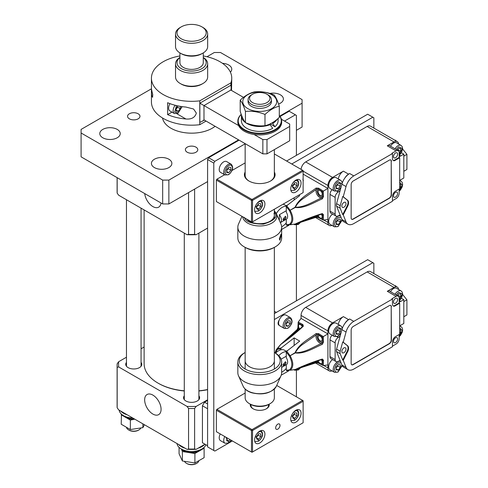 <?xml version="1.0" encoding="UTF-8"?>
<svg xmlns="http://www.w3.org/2000/svg" width="488" height="488" viewBox="0 0 488 488"><rect width="100%" height="100%" fill="white"/><g stroke="black" fill="none" stroke-linecap="round" stroke-linejoin="round"><path stroke-width="0.73" d="M138.928 429.916L138.409 430.215A6.57 3.794 180 0 1 138.409 430.215A6.57 3.794 180 0 1 138.403 430.215A6.57 3.794 180 0 1 129.113 430.215L128.6 429.916A7.302 4.215 -0 0 0 138.915 429.916A7.302 4.215 -0 0 0 138.928 429.916A7.302 4.215 -0 0 0 140.739 428.177M126.557 427.622A7.302 4.215 -0 0 0 128.6 429.916M202.435 405.766L207.595 408.749L207.595 445.715L202.435 442.732L202.435 405.766L204.502 402.191L207.595 403.979M207.595 400.398L204.502 402.191M322.342 213.573L323.507 214.805A0.732 0.433 -178.4 0 1 322.58 214.732L322.422 219.49L316.627 216.434L295.258 223.992C304.585 219.679 313.613 216.208 322.342 213.573A0.732 0.39 73.7 0 1 322.129 213.909L322.58 214.732L322.11 213.915M316.627 189.173L318.225 189.008L322.422 191.613L322.58 196.548L321.641 197.847C313.089 201.66 304.634 207.418 295.368 207.229C297.284 203.588 300.041 200.605 303.64 198.28L316.627 189.173L316.126 188.069L318.658 188.185A0.732 0.409 121.5 0 0 318.225 189.008L317.06 191.125C318.005 195.371 319.841 197.176 322.58 196.548A0.732 0.409 178.5 0 0 323.507 196.579L322.342 198.836L321.641 197.847A5.112 2.952 -120 0 1 317.932 195.901A5.112 2.952 -120 0 1 316.029 191.125A5.112 2.952 -120 0 1 316.627 189.173M397.61 193.51A2.922 1.684 120 0 0 397.006 192.174A2.922 1.684 120 0 0 394.755 192.961A2.922 1.684 120 0 0 393.48 195.895A2.922 1.684 120 0 0 394.084 197.237A2.922 1.684 120 0 0 396.335 196.451A2.922 1.684 120 0 0 397.61 193.51M342.722 214.586L347.078 206.082A5.844 3.373 120 0 0 347.078 199.946L342.722 196.469L340.191 205.735A4.38 2.532 120 0 0 340.191 208.248L342.722 214.586L343.241 214.885L347.59 206.375A5.844 3.373 120 0 0 347.59 200.245L343.241 196.768L346.035 186.556A11.681 6.747 -60 0 1 353.769 175.9L392.45 153.567L392.45 158.338A4.38 2.532 120 0 0 392.444 158.539A4.38 2.532 120 0 0 393.352 160.546A4.38 2.532 120 0 0 394.511 160.723L393.999 160.424L399.16 157.441L399.16 152.671A4.38 2.532 -60 0 0 398.251 150.664A4.38 2.532 -60 0 0 396.061 150.883L387.283 145.814A4.38 2.532 -60 0 1 389.473 145.601L398.251 150.664M393.108 160.369A4.38 2.532 120 0 0 393.999 160.424M393.48 156.55A2.922 1.684 -60 0 1 394.755 153.61A2.922 1.684 -60 0 1 397.006 152.823A2.922 1.684 -60 0 1 397.61 154.165A2.922 1.684 -60 0 1 396.335 157.099A2.922 1.684 -60 0 1 394.084 157.886A2.922 1.684 -60 0 1 393.48 156.55M286.285 224.779L286.285 219.216A5.844 3.373 -120 0 0 286.419 219.142A5.844 3.373 -120 0 0 287.633 216.465A5.844 3.373 -120 0 0 286.285 212.17L286.285 206.607L289.445 210.651L290.147 210.249C293.678 216.989 293.678 221.833 290.147 224.773L289.445 224.376L286.285 224.779L286.712 225.151M286.084 217.361L283.29 220.07L282.985 219.149L285.48 216.275L286.084 217.361M286.285 210.724L279.368 214.72A5.844 3.373 60 0 1 281.436 220.045A5.844 3.373 60 0 1 280.344 222.644L286.419 219.142M341.844 206.034A2.922 1.684 -60 0 1 343.119 203.093A2.922 1.684 -60 0 1 345.37 202.313A2.922 1.684 -60 0 1 345.98 203.649A2.922 1.684 -60 0 1 344.705 206.589A2.922 1.684 -60 0 1 342.454 207.369A2.922 1.684 -60 0 1 341.844 206.034M321.244 214.171A2.922 1.684 60 0 1 322.226 216.764A2.922 1.684 60 0 1 321.623 218.099A2.922 1.684 60 0 1 318.188 215.135M283.223 220.021A2.19 1.263 120 0 0 284.876 219.319A2.19 1.263 120 0 0 285.773 217.184A2.19 1.263 120 0 0 285.389 216.227M318.097 191.723A2.922 1.684 60 0 1 318.701 190.387A2.922 1.684 60 0 1 320.951 191.168A2.922 1.684 60 0 1 322.226 194.108A2.922 1.684 60 0 1 321.623 195.444A2.922 1.684 60 0 1 319.372 194.663A2.922 1.684 60 0 1 318.097 191.723M286.285 222.857A11.681 6.747 -60 0 1 281.643 226.761M276.336 213.591A11.681 6.747 -60 0 1 286.352 206.271M283.028 204.216A11.681 6.747 -60 0 1 284.437 204.71L286.541 205.924M279.368 214.72L279.368 220.442M286.444 205.869L286.853 205.631M298.876 195.072L299.711 195.633L286.712 205.741L290.147 210.249L295.112 207.211C298.808 198.506 308.477 193.797 316.126 188.069M287.883 204.814L286.249 205.753M295.136 224.071L290.147 224.773L295.368 223.986L305.769 219.606L322.129 213.909M351.647 219.228A2.922 1.684 120 0 0 353.001 219.033L389.143 198.165A2.922 1.684 120 0 0 391.211 194.584L391.211 161.199A2.922 1.684 120 0 0 390.705 159.93M340.191 205.735L336.574 203.649A4.38 2.532 120 0 0 336.574 206.162L340.191 208.248M336.574 203.649L340.185 190.454A7.302 4.215 -60 0 1 338.233 192.022L336.946 191.278M394.511 160.723L399.678 157.74L399.678 188.746L395.548 191.131A4.38 2.532 120 0 0 392.45 196.493L392.45 201.263L353.769 223.596A11.681 6.747 -60 0 1 347.926 224.175A11.681 6.747 -60 0 1 346.035 221.869L341.899 219.484L340.185 215.184A7.302 4.215 -60 0 0 338.233 215.873A4.38 2.532 -60 0 1 336.043 216.086L330.876 213.11A4.38 2.532 -60 0 1 329.973 211.103L329.973 194.407L335.134 197.39A4.38 2.532 -60 0 1 338.233 192.022M335.134 197.39L335.134 214.079L329.973 211.103M336.043 216.086A4.38 2.532 -60 0 1 335.134 214.079M340.185 215.184L336.574 206.162M322.422 191.613L323.3 191.107L323.507 196.579M322.342 198.836C313.631 202.599 304.5 208.62 295.258 207.461L290.147 210.249M323.507 214.805L323.3 220.1L318.396 217.593A0.732 0.433 -61.6 0 1 318.225 217.245L317.334 215.415M318.658 188.185L323.3 191.107L327.905 188.447L327.905 219.447L323.3 220.1L322.422 219.49M348.56 174.137L349.64 173.514A11.681 6.747 120 0 0 344.992 177.846A7.302 4.215 -60 0 1 348.56 174.137L343.393 171.154A7.302 4.215 -60 0 0 338.318 178.944M340.185 190.454L341.899 184.171L346.035 186.556M344.992 177.846A11.681 6.747 120 0 0 341.899 184.171M302.877 179.078L303.359 180.7A0.732 0.39 -133.7 0 0 303.121 180.651M294.136 199.928L294.136 197.805M286.712 205.741L286.285 206.607M290.147 224.773L295.112 224.077L316.395 217.221A0.732 0.439 -105.5 0 0 316.627 216.434A5.112 2.952 -120 0 1 316.364 215.739M318.658 217.599A0.732 0.433 -61.6 0 1 318.396 217.593L316.395 217.221A0.732 0.439 -105.5 0 1 316.126 217.166M391.413 161.314A2.922 1.684 120 0 0 390.809 159.979A2.922 1.684 120 0 0 389.351 160.125L353.208 180.993A2.922 1.684 120 0 0 351.14 184.568L351.14 217.959A2.922 1.684 120 0 0 351.744 219.295A2.922 1.684 120 0 0 353.208 219.149L389.351 198.28A2.922 1.684 120 0 0 391.413 194.706L391.211 161.199M343.241 196.768L342.722 196.469M392.45 153.567L391.931 153.269L396.061 150.883M399.678 157.74L399.16 157.441M346.035 221.869L343.241 214.885M341.899 219.484A11.681 6.747 120 0 0 343.796 221.79L347.926 224.175M394.945 140.263L395.548 140.208L396.152 140.959M402.643 149.035L406.907 154.342L406.907 169.489L403.808 171.276M399.16 156.569A7.302 4.215 120 0 0 400.709 155.953L403.808 154.165L403.808 178.01L400.709 179.797A7.302 4.215 120 0 0 399.678 180.517M329.973 194.407A4.38 2.532 -60 0 1 332.163 189.722M399.16 189.039L399.16 193.218A4.38 2.532 -60 0 1 396.061 198.579L392.45 200.666M303.121 174.137L327.905 188.447L327.905 185.464A6.57 3.794 -60 0 1 332.554 177.412L343.393 171.154M401.435 152.793L403.808 154.165M395.195 140.41L395.548 140.208M406.907 154.342L403.808 156.129M387.283 145.814L393.999 141.941A6.57 3.794 -60 0 1 397.281 141.618A6.57 3.794 -60 0 1 398.611 143.997M331.993 225.395A6.57 3.794 -60 0 1 329.266 225.438A6.57 3.794 -60 0 1 327.905 222.43L327.905 219.447M397.281 141.618L370.435 126.111A6.57 3.794 120 0 0 367.147 126.441L305.701 161.912A6.57 3.794 120 0 0 301.084 169.379M270.309 123.806L274.921 126.77A18.331 10.584 0 0 0 278.075 120.835L278.075 118.517M277.117 119.328A18.331 10.584 180 0 1 272.707 123.427L271.914 122.97M274.921 126.77L272.707 123.427M245.232 122.403A18.331 10.584 180 0 1 241.42 115.943L241.42 120.835A18.331 10.584 0 0 0 246.788 128.314A18.331 10.584 0 0 0 272.707 128.314L270.029 124.702A18.331 10.584 180 0 1 246.788 123.427A18.331 10.584 180 0 1 245.812 122.817M241.42 115.943A18.331 10.584 180 0 1 241.481 115.07M269.284 124.275L270.029 124.702M258.128 204.307A2.922 1.684 -60 0 1 257.164 206.308A2.922 1.684 -60 0 1 256.651 206.851M258.201 204.222L258.201 205.027L256.651 206.955M260.781 206.516L260.781 203.764L258.713 203.575L256.651 206.143L256.651 208.901L258.713 209.084L260.781 206.516L258.201 205.027M256.651 207.894L258.713 209.084M225.017 174.966L220.503 172.356A6.21 3.581 -60 0 1 219.551 167.384A6.21 3.581 -60 0 1 223.602 161.912A6.21 3.581 -60 0 1 226.706 161.607L231.227 164.212C233.782 167.396 232.898 170.891 228.579 174.704L225.017 174.966A6.21 3.581 -60 0 1 224.065 169.989A6.21 3.581 -60 0 1 228.122 164.523A6.21 3.581 -60 0 1 231.227 164.212M228.183 167.939A2.922 1.684 -60 0 1 227.219 169.94A2.922 1.684 -60 0 1 226.7 170.483M228.25 167.848L228.25 168.653L226.7 170.58M230.836 170.147L230.836 167.39L228.768 167.207L226.7 169.775L226.7 172.532L228.768 172.715L230.836 170.147L228.25 168.653M226.7 171.526L228.768 172.715M119.188 410.17A14.603 8.43 0 0 0 132.846 418.057M120.725 411.061A14.603 8.43 0 0 0 127.173 414.782M286.596 161.022L367.665 114.216L372.826 117.199L291.763 163.999M373.857 128.094L373.857 117.791L372.826 117.199M281.655 229.458L289.067 225.181M279.295 106.195L279.295 117.431C274.512 121.872 269.742 124.629 264.984 125.691C258.488 126.368 251.973 125.361 245.44 122.671C243.695 120.597 241.95 116.833 240.2 111.386L240.2 100.15C241.944 102.218 243.689 105.981 245.44 111.435C251.936 110.758 258.457 111.764 264.984 114.454C269.742 110.032 274.512 107.275 279.295 106.195C277.556 100.766 275.805 97.002 274.055 94.91C267.558 92.226 261.043 91.219 254.51 91.884C249.752 92.952 244.982 95.709 240.2 100.15M271.401 101.156A11.681 6.747 180 0 1 264.6 107.769A11.681 6.747 180 0 1 251.485 106.402A11.681 6.747 180 0 1 248.093 101.156M271.755 94.703A16.976 9.803 180 0 1 271.755 108.568A16.976 9.803 180 0 1 247.745 108.568A16.976 9.803 180 0 1 247.745 94.703A16.976 9.803 180 0 1 271.755 94.703M245.44 111.435L245.44 122.671M264.984 125.691L264.984 114.454M399.678 333.902L400.709 332.615L399.678 332.023M400.709 332.615L400.709 329.864L399.678 329.772M339.41 360.827L340.496 361.449A6.21 3.581 -60 0 0 337.586 361.87A6.21 3.581 -60 0 0 333.53 367.342A6.21 3.581 -60 0 0 334.481 372.314L329.967 369.703A6.21 3.581 -60 0 1 328.93 365.042A6.21 3.581 -60 0 1 332.584 359.571M337.647 365.286A2.922 1.684 -60 0 1 336.683 367.287A2.922 1.684 -60 0 1 336.165 367.83M337.714 365.201L337.714 366.006L336.165 367.934M340.295 367.495L340.295 364.743L338.233 364.554L336.165 367.129L336.165 369.88L338.233 370.063L340.295 367.495L337.714 366.006M336.165 368.873L338.233 370.063M390.504 291.671A6.21 3.581 -60 0 1 393.48 288.609A6.21 3.581 -60 0 1 396.585 288.304L401.099 290.909L402.21 292.099L402.655 294.203L401.478 298.199L399.16 300.925M398.055 294.636A2.922 1.684 -60 0 1 397.641 295.789M398.129 294.551L397.732 295.844M399.16 298.772L400.709 296.844L398.129 295.356M400.709 296.844L400.709 294.087L398.641 293.904L397.293 295.588M274.354 313.564L367.665 259.695L372.826 262.672L274.354 319.53M373.857 273.567L373.857 263.27L372.826 262.672M281.216 375.187L289.067 370.654M279.24 325.313A4.014 2.318 -60 0 1 278.91 325.179A4.014 2.318 -60 0 1 279.24 320.03M151.835 95.849C151.292 93.342 151.292 86.705 151.835 90.841L152.756 94.617L152.561 97.313L151.835 95.849M151.493 89.609L151.835 90.841M185.91 107.061L193.571 109.013L196.359 113.094C195.035 117.504 191.552 119.468 185.91 118.987A40.162 23.186 180 0 1 167.628 114.637L167.628 102.712A40.162 23.186 0 0 0 185.91 107.061M179.907 55.961A40.162 23.186 0 0 0 151.433 78.147A40.162 23.186 0 0 0 163.193 94.538A40.162 23.186 0 0 0 199.775 100.845L199.775 124.696L206.052 121.073M151.433 78.147L151.433 101.992A40.162 23.186 0 0 0 163.193 118.389A40.162 23.186 0 0 0 199.775 124.696M199.775 100.845L230.909 82.868A40.162 23.186 0 0 0 231.751 78.147A40.162 23.186 0 0 0 219.99 61.75A40.162 23.186 0 0 0 203.276 55.961M230.909 82.868L230.909 85.589M231.751 78.147L231.532 90.469M171.959 112.136L167.628 114.637M144.125 209.931L144.125 363.731A47.464 27.401 0 0 0 158.027 383.11L158.027 383.11A47.464 27.401 0 0 0 184.287 390.809M158.545 383.409L158.027 383.11L158.545 383.409A46.732 26.98 0 0 0 184.287 390.98M198.897 390.98A46.732 26.98 0 0 0 207.595 389.68M198.897 390.809A47.464 27.401 0 0 0 207.595 389.534M340.502 215.989A6.21 3.581 -60 0 0 337.586 216.391A6.21 3.581 -60 0 0 333.53 221.863A6.21 3.581 -60 0 0 334.481 226.835L329.967 224.23A6.21 3.581 -60 0 1 328.93 219.563A6.21 3.581 -60 0 1 332.584 214.092M337.647 219.807A2.922 1.684 -60 0 1 336.683 221.814A2.922 1.684 -60 0 1 336.165 222.351M337.714 219.722L337.714 220.527L336.165 222.455M340.295 222.016L340.295 219.264L338.233 219.081L336.165 221.65L336.165 224.401L338.233 224.59L340.295 222.016L337.714 220.527M336.165 223.394L338.233 224.59M224.773 436.546A6.21 3.581 -60 0 0 225.017 443.263L220.503 440.652A6.21 3.581 -60 0 1 220.253 433.942M226.7 438.883L227.371 438.047A2.922 1.684 -60 0 1 227.219 438.236A2.922 1.684 -60 0 1 226.7 438.779M226.926 437.797L226.7 440.829L228.768 441.012L229.952 439.542M226.7 439.822L228.768 441.012M254.053 134.474L262.849 139.556L266.979 139.556L289.695 126.435L289.695 124.056L281.417 119.273M243.481 97.368L230.836 90.067A8.943 7.302 -60 0 0 231.141 87.254A8.943 7.302 -60 0 0 230.836 85.296L199.854 103.188L199.854 122.262A8.943 7.302 120 0 0 201.837 121.481L204.338 120.085M262.849 139.556L262.849 153.866L203.984 119.877L203.984 105.573L238.595 125.55M262.849 153.866L266.979 153.866L289.695 140.745L289.695 126.435M266.979 139.556L266.979 153.866M294.27 183.439A2.922 1.684 -60 0 1 293.312 185.44A2.922 1.684 -60 0 1 292.794 185.983M294.343 183.354L294.343 184.159L292.794 186.087M296.924 185.647L296.924 182.896L294.862 182.707L292.794 185.281L292.794 188.032L294.862 188.215L296.924 185.647L294.343 184.159M292.794 187.026L294.862 188.215M175.161 105.268A6.21 3.581 -60 0 0 174.417 113.552L169.897 110.947A6.21 3.581 -60 0 1 169.976 103.651M177.577 106.53A2.922 1.684 -60 0 1 176.619 108.531A2.922 1.684 -60 0 1 176.101 109.074M177.65 106.439L177.65 107.244L176.101 109.172M178.053 105.939L176.101 108.367L176.101 111.124L178.169 111.307L180.231 108.739L177.65 107.244M180.231 108.739L180.231 106.347M176.101 110.111L178.169 111.307M279.295 115.424A21.905 12.645 180 0 1 281.655 121.134A21.905 12.645 180 0 1 275.238 130.076A21.905 12.645 180 0 1 251.363 132.815A21.905 12.645 180 0 1 237.839 121.134A21.905 12.645 180 0 1 241.224 114.375M281.655 121.134L281.655 122.262A21.905 12.645 180 0 1 275.238 131.205A21.905 12.645 180 0 1 251.363 133.95A21.905 12.645 180 0 1 237.839 122.262L237.839 121.134M279.295 115.607A21.539 12.438 180 0 1 274.982 129.625A21.539 12.438 180 0 1 246.507 130.644A21.539 12.438 180 0 1 241.255 114.454M270.62 124.287A12.414 7.167 180 0 1 270.096 124.788M274.354 360.754A14.603 8.43 180 0 1 252.68 368.129A14.603 8.43 180 0 1 245.147 360.754M249.85 371.081A20.447 11.804 180 0 1 245.147 352.488L244.256 353.001A21.905 12.645 0 0 0 237.839 361.944A21.905 12.645 0 0 0 249.142 373.009A21.905 12.645 0 0 0 281.655 361.944A21.905 12.645 0 0 0 275.238 353.001L274.354 352.488A20.447 11.804 180 0 1 276.019 367.903A20.447 11.804 180 0 1 249.85 371.081M281.655 361.944L281.655 372.68A21.905 12.645 180 0 1 280.972 375.809A21.905 12.645 180 0 1 249.142 383.745A21.905 12.645 180 0 1 238.522 375.809A21.905 12.645 180 0 1 237.839 372.68L237.839 361.944M340.691 180.31A6.21 3.581 -60 0 0 337.586 180.621A6.21 3.581 -60 0 0 333.53 186.087A6.21 3.581 -60 0 0 334.481 191.064L329.967 188.453A6.21 3.581 -60 0 1 329.016 183.482A6.21 3.581 -60 0 1 333.066 178.01A6.21 3.581 -60 0 1 336.171 177.705L340.691 180.31L341.801 181.499L342.228 183.11M337.647 184.037A2.922 1.684 -60 0 1 336.683 186.038A2.922 1.684 -60 0 1 336.165 186.581M337.714 183.946L337.714 184.757L336.165 186.678M340.295 186.245L340.295 183.488L338.233 183.305L336.165 185.873L336.165 188.63L338.233 188.813L340.295 186.245L337.714 184.757M336.165 187.624L338.233 188.813M281.277 235.509L279.831 240.218L279.307 238.858L281.009 234.197L281.277 235.509M244.256 246.873L245.293 247.471A20.447 11.804 0 0 0 274.207 247.471L275.238 246.873A21.905 12.645 180 0 1 244.256 246.873A21.905 12.645 180 0 1 238.425 240.834A21.905 12.645 180 0 1 237.839 237.93L237.839 227.201A21.905 12.645 0 0 0 238.425 230.098A21.905 12.645 0 0 0 262.276 239.761A21.905 12.645 0 0 0 281.655 227.201A21.905 12.645 0 0 0 281.07 224.297A21.905 12.645 0 0 0 280.972 224.071L276.354 213.622L274.354 210.81M281.655 227.201L281.655 237.93A21.905 12.645 180 0 1 275.238 246.873M241.95 216.324L238.522 224.071A21.905 12.645 0 0 0 237.839 227.201M273.963 213.341A14.603 8.43 180 0 1 274.354 215.275A14.603 8.43 180 0 1 263.136 223.48A14.603 8.43 180 0 1 246.714 219.075M199.854 103.188L203.984 105.573L230.836 90.067M203.984 119.877A8.943 7.302 120 0 1 201.837 121.481M390.504 146.193A6.21 3.581 -60 0 1 393.48 143.13A6.21 3.581 -60 0 1 396.585 142.825L401.099 145.436L402.21 146.626L402.655 148.724L401.478 152.72L399.16 155.446M398.055 149.157A2.922 1.684 -60 0 1 397.641 150.316M398.129 149.072L397.732 150.365M399.16 153.293L400.709 151.365L398.129 149.877M400.709 151.365L400.709 148.614L398.641 148.425L397.293 150.109M245.147 143.814L214.83 161.314L213.793 163.108L213.793 450.485L214.83 451.077L232.386 440.945M296.411 396.823L296.411 370.587M296.411 300.834L296.411 225.108M296.411 155.355L296.411 115.406L295.374 114.814L284.534 121.073M239.096 140.154L208.632 157.74L207.595 159.527L207.595 446.904L213.793 450.485M295.374 114.814L289.183 111.233L280.112 116.467M214.83 161.314L208.632 157.74M213.793 163.108L207.595 159.527M180.231 27.468L181.268 26.87A14.603 8.43 180 0 1 201.916 26.87A14.603 8.43 180 0 1 201.916 38.796A14.603 8.43 180 0 1 181.268 38.796A14.603 8.43 180 0 1 181.268 26.87L180.231 27.468A16.067 9.272 180 0 0 175.528 34.026L175.528 46.543A16.067 9.272 180 0 0 180.231 53.1A16.067 9.272 180 0 0 202.953 53.1L202.953 53.1A16.067 9.272 180 0 0 207.656 46.543L207.656 34.026A16.067 9.272 180 0 1 202.953 40.583A16.067 9.272 180 0 1 185.446 42.59A16.067 9.272 180 0 1 175.528 34.026M201.916 26.87L202.953 27.468A16.067 9.272 180 0 1 207.656 34.026M201.916 53.698L202.953 53.1L201.916 53.698A14.603 8.43 180 0 1 181.268 53.698L180.231 53.1M203.276 52.911L203.276 62.641A11.681 6.747 180 0 1 199.854 67.411A11.681 6.747 180 0 1 187.118 68.875A11.681 6.747 180 0 1 179.907 62.641L179.907 52.911M203.276 57.584A14.603 8.43 180 0 1 201.916 68.607A14.603 8.43 180 0 1 182.024 69.015A14.603 8.43 180 0 1 179.907 57.584M203.276 57.468A16.067 9.272 180 0 1 207.656 63.837A16.067 9.272 180 0 1 202.953 70.394A16.067 9.272 180 0 1 185.446 72.407A16.067 9.272 180 0 1 175.528 63.837A16.067 9.272 180 0 1 179.907 57.468M207.656 63.837L207.656 76.951A16.067 9.272 180 0 1 202.953 83.509L202.953 83.509A16.067 9.272 180 0 1 180.231 83.509A16.067 9.272 180 0 1 175.528 76.951L175.528 63.837M201.916 84.107L202.953 83.509L201.916 84.107A14.603 8.43 180 0 1 181.268 84.107L180.231 83.509M144.716 193.577A11.614 6.704 -120 0 0 152.866 206.57A11.614 6.704 -120 0 0 158.801 207.071A11.614 6.704 -120 0 0 161.016 202.984M207.595 228.091L196.164 234.691A73.023 42.157 180 0 1 187.02 234.691L118.712 195.261L117.169 193.175A74.481 42.999 180 0 1 117.108 191.424L117.108 177.638M196.164 234.691L194.62 234.392A74.481 42.999 180 0 1 188.563 234.392L187.02 234.691M117.169 193.175L117.169 177.675M188.563 192.577L188.563 234.392M194.62 234.392L194.62 189.082M274.354 172.032A15.335 8.851 180 0 1 270.59 180.993L270.59 180.993A15.335 8.851 180 0 1 248.904 180.993A15.335 8.851 180 0 1 245.147 172.032M270.328 181.139A14.603 8.43 0 0 0 274.354 175.326M254.584 209.907A7.302 4.215 120 0 0 256.096 213.25A7.302 4.215 120 0 0 261.727 211.292A7.302 4.215 120 0 0 264.911 203.947A7.302 4.215 120 0 0 263.398 200.605A7.302 4.215 120 0 0 257.774 202.557A7.302 4.215 120 0 0 254.584 209.907M290.726 189.039A7.302 4.215 120 0 0 292.239 192.382A7.302 4.215 120 0 0 297.869 190.43A7.302 4.215 120 0 0 301.053 183.079A7.302 4.215 120 0 0 299.541 179.736A7.302 4.215 120 0 0 293.916 181.695A7.302 4.215 120 0 0 290.726 189.039M252.003 222.131L252.522 221.833L251.485 221.833L252.003 222.131M224.626 174.741L216.892 179.206L216.373 180.096L216.892 179.206L252.003 199.476L251.485 200.367L251.485 221.833L216.373 201.562L216.373 180.096L251.485 200.367L252.522 200.367L303.121 171.154L303.121 170.556L274.354 153.952M303.121 192.62L252.522 221.833L252.522 200.367L252.003 199.476L302.603 170.257L303.121 171.154L303.121 192.62M245.147 175.326A14.603 8.43 0 0 0 249.167 181.139M245.147 162.894L232.142 170.404M294.27 413.58A2.922 1.684 -60 0 1 293.312 415.581A2.922 1.684 -60 0 1 292.794 416.124M294.343 413.495L294.343 414.3L292.794 416.227M296.924 415.788L296.924 413.037L294.862 412.848L292.794 415.422L292.794 418.173L294.862 418.356L296.924 415.788L294.343 414.3M292.794 417.167L294.862 418.356M340.691 325.789A6.21 3.581 -60 0 0 337.586 326.1A6.21 3.581 -60 0 0 333.53 331.565A6.21 3.581 -60 0 0 334.481 336.543L329.967 333.932A6.21 3.581 -60 0 1 329.016 328.961A6.21 3.581 -60 0 1 333.066 323.489A6.21 3.581 -60 0 1 336.171 323.184L340.691 325.789L341.801 326.978L342.228 328.589M337.647 329.516A2.922 1.684 -60 0 1 336.683 331.517A2.922 1.684 -60 0 1 336.165 332.06M337.714 329.424L337.714 330.23L336.165 332.157M340.295 331.724L340.295 328.967L338.233 328.784L336.165 331.352L336.165 334.109L338.233 334.292L340.295 331.724L337.714 330.23M336.165 333.097L338.233 334.292M269.169 404.204A9.492 5.478 180 0 1 266.46 408.749L266.46 408.749A9.492 5.478 180 0 1 253.034 408.749A9.492 5.478 180 0 1 250.326 404.204M266.192 408.895A8.76 5.057 -0 0 0 268.51 405.467L268.51 404.564M275.653 427.885A3.068 1.769 120 0 0 276.287 429.287A3.068 1.769 120 0 0 278.648 428.47A3.068 1.769 120 0 0 279.99 425.384A3.068 1.769 120 0 0 279.356 423.98A3.068 1.769 120 0 0 276.989 424.798A3.068 1.769 120 0 0 275.653 427.885M254.584 440.048A7.302 4.215 120 0 0 256.096 443.391A7.302 4.215 120 0 0 261.727 441.433A7.302 4.215 120 0 0 264.911 434.088A7.302 4.215 120 0 0 263.398 430.745A7.302 4.215 120 0 0 257.774 432.697A7.302 4.215 120 0 0 254.584 440.048M290.726 419.18A7.302 4.215 120 0 0 292.239 422.523A7.302 4.215 120 0 0 297.869 420.571A7.302 4.215 120 0 0 301.053 413.22A7.302 4.215 120 0 0 299.541 409.877A7.302 4.215 120 0 0 293.916 411.835A7.302 4.215 120 0 0 290.726 419.18M252.003 452.272L252.522 451.973L251.485 451.973L252.003 452.272M245.147 393.035L216.892 409.347L216.373 410.237L216.892 409.347L252.003 429.617L251.485 430.507L251.485 451.973L216.373 431.703L216.373 410.237L251.485 430.507L252.522 430.507L303.121 401.295L303.121 400.697L276.708 385.447M303.121 422.76L252.522 451.973L252.522 430.507L252.003 429.617L302.603 400.398L303.121 401.295L303.121 422.76M251.106 404.631A8.76 5.057 -0 0 0 250.984 405.467A8.76 5.057 -0 0 0 253.302 408.895M182.5 449.625A11.078 6.393 -0 0 0 183.116 450.095L183.317 449.979M184.458 450.387L184.458 450.869A11.078 6.393 -0 0 0 199.427 450.497A11.078 6.393 -0 0 0 200.684 449.625M179.072 447.374L179.072 453.742L182.378 460.983L182.378 451.534L194.901 453.505L194.901 462.953L182.378 460.983M181.377 449.058L182.378 451.534M194.901 453.505L204.112 448.228L204.112 457.677L194.901 462.953M204.112 448.228L203.868 447.594M197.237 451.882A11.681 6.747 180 0 1 191.723 452.724M202.16 448.85A11.681 6.747 180 0 1 201.776 449.283M185.556 451.754A11.681 6.747 180 0 1 181.542 449.418M152.866 395.091A11.614 6.704 -120 0 0 147.187 394.444A11.614 6.704 -120 0 0 145.247 403.704A11.614 6.704 -120 0 0 152.866 414.056A11.614 6.704 -120 0 0 158.801 414.556A11.614 6.704 -120 0 0 160.418 405.211A11.614 6.704 -120 0 0 152.866 395.091M126.459 362.401A8.034 4.636 0 0 0 125.727 364.329A8.034 4.636 0 0 0 128.082 367.61A8.034 4.636 0 0 0 136.835 368.617A8.034 4.636 0 0 0 141.794 364.329A8.034 4.636 0 0 0 141.062 362.401M184.287 395.786A8.034 4.636 0 0 0 183.561 397.72A8.034 4.636 0 0 0 185.91 400.996A8.034 4.636 0 0 0 194.663 402.002A8.034 4.636 0 0 0 199.623 397.72A8.034 4.636 0 0 0 198.897 395.786M126.459 357.216L118.712 361.687A73.023 42.157 180 0 0 118.712 366.97L187.02 406.406A73.023 42.157 180 0 0 196.164 406.406L207.595 399.806M144.125 347.017L141.062 348.786M196.164 406.406L194.62 408.486A74.481 42.999 180 0 1 188.563 408.486L187.02 406.406M118.712 366.97L117.169 367.275A74.481 42.999 180 0 1 117.108 365.524A74.481 42.999 180 0 1 117.169 363.774L118.712 361.687M117.169 367.275L117.169 407.815A74.481 42.999 180 0 1 117.108 406.065L117.108 365.524M194.62 408.486L194.62 449.033A74.481 42.999 180 0 1 188.563 449.033L188.563 408.486M117.169 407.815L118.712 409.896L187.02 449.332L188.563 449.033M194.62 449.033L196.164 449.332A73.023 42.157 180 0 1 187.02 449.332M196.164 449.332L205.015 444.22M284.4 328.491L279.88 325.88A6.21 3.581 -60 0 1 278.929 320.909A6.21 3.581 -60 0 1 282.985 315.437A6.21 3.581 -60 0 1 286.09 315.132L290.604 317.743C293.16 320.921 292.281 324.416 287.957 328.229L284.4 328.491A6.21 3.581 -60 0 1 283.449 323.52A6.21 3.581 -60 0 1 287.499 318.048A6.21 3.581 -60 0 1 290.604 317.743M287.56 321.464A2.922 1.684 -60 0 1 286.596 323.465A2.922 1.684 -60 0 1 286.084 324.008M287.633 321.379L287.633 322.184L286.084 324.111M290.214 323.672L290.214 320.921L288.146 320.732L286.084 323.306L286.084 326.057L288.146 326.24L290.214 323.672L287.633 322.184M286.084 325.051L288.146 326.24M399.678 188.423L400.709 187.142L399.678 186.544M400.709 187.142L400.709 184.385L399.678 184.293M258.128 434.448A2.922 1.684 -60 0 1 257.164 436.449A2.922 1.684 -60 0 1 256.651 436.992M258.201 434.363L258.201 435.168L256.651 437.095M260.781 436.656L260.781 433.905L258.713 433.716L256.651 436.284L256.651 439.041L258.713 439.224L260.781 436.656L258.201 435.168M256.651 438.035L258.713 439.224M184.61 461.55A7.302 4.215 0 0 0 186.422 463.295A7.302 4.215 0 0 0 186.428 463.301A7.302 4.215 0 0 0 196.756 463.301A7.302 4.215 0 0 0 198.799 461.001M196.756 463.301L196.237 463.6A6.57 3.794 180 0 1 186.947 463.6A6.57 3.794 180 0 1 186.941 463.594L186.428 463.301M177.016 443.561A14.603 8.43 0 0 0 181.268 448.99A14.603 8.43 0 0 0 195.786 451.107A14.603 8.43 0 0 0 205.893 444.733M178.559 444.446A14.603 8.43 0 0 0 181.268 446.605A14.603 8.43 0 0 0 185.007 448.173M198.177 448.173A14.603 8.43 0 0 0 204.624 444.446M269.712 97.173A10.193 5.886 0 0 0 266.954 94.251A10.193 5.886 0 0 0 252.54 94.251A10.193 5.886 0 0 0 249.783 99.656A10.193 5.886 0 0 0 261.904 104.17A10.193 5.886 0 0 0 269.712 97.173M252.54 94.251L251.509 94.849A11.657 6.728 0 0 0 248.093 99.607A11.657 6.728 0 0 0 248.355 101.028A11.657 6.728 0 0 0 260.988 106.299A11.657 6.728 0 0 0 271.401 99.607A11.657 6.728 0 0 0 271.139 98.186A11.657 6.728 0 0 0 267.991 94.849L266.954 94.251M245.147 389.064L245.147 397.72A14.603 8.43 0 0 0 245.476 399.501A14.603 8.43 0 0 0 249.423 403.68A14.603 8.43 0 0 0 270.077 403.68A14.603 8.43 0 0 0 274.354 397.72L274.354 389.064M249.423 403.68L250.454 404.277A13.146 7.588 0 0 0 269.041 404.277L270.077 403.68M124.666 416.24A11.078 6.393 0 0 0 125.928 417.112A11.078 6.393 0 0 0 134.432 418.972M121.451 414.184L121.213 424.231L130.351 429.55L130.351 420.101L134.737 419.149M121.213 414.782L130.351 420.101M142.899 423.865L142.899 427.64L130.351 429.55M144.405 424.731L142.899 427.64M123.531 415.849A11.681 6.747 180 0 1 123.189 415.459M133.535 419.332A11.681 6.747 180 0 1 128.039 418.466M138.153 113.771A6.21 3.581 0 0 0 131.388 112.99A6.21 3.581 0 0 0 127.557 116.303A6.21 3.581 0 0 0 129.375 118.834A6.21 3.581 0 0 0 136.14 119.615A6.21 3.581 0 0 0 139.971 116.303A6.21 3.581 0 0 0 138.153 113.771M195.981 147.156A6.21 3.581 0 0 0 189.216 146.382A6.21 3.581 0 0 0 185.385 149.688A6.21 3.581 0 0 0 187.203 152.226A6.21 3.581 0 0 0 193.968 153A6.21 3.581 0 0 0 197.799 149.688A6.21 3.581 0 0 0 195.981 147.156M278.563 104.029A10.224 5.905 0 0 0 283.394 99.015A10.224 5.905 0 0 0 280.405 94.837A10.224 5.905 0 0 0 269.882 93.428M230.391 72.157A10.224 5.905 0 0 0 231.763 69.204A10.224 5.905 0 0 0 228.768 65.026A10.224 5.905 0 0 0 222.479 63.324M168.872 159.228A10.224 5.905 0 0 0 157.734 157.947A10.224 5.905 0 0 0 151.42 163.401A10.224 5.905 0 0 0 154.415 167.579A10.224 5.905 0 0 0 165.554 168.854A10.224 5.905 0 0 0 171.868 163.401A10.224 5.905 0 0 0 168.872 159.228M117.236 129.418A10.224 5.905 0 0 0 106.097 128.143A10.224 5.905 0 0 0 99.79 133.59A10.224 5.905 0 0 0 102.779 137.768A10.224 5.905 0 0 0 113.924 139.043A10.224 5.905 0 0 0 120.231 133.59A10.224 5.905 0 0 0 117.236 129.418M162.528 117.998A29.207 16.86 0 0 0 170.94 128.228A29.207 16.86 0 0 0 215.11 126.3M206.997 56.73L214.311 52.509L220.509 52.509L302.09 99.607L302.09 103.188L279.807 116.046M296.411 130.314L302.09 127.032L302.09 103.188M238.577 139.855L168.872 180.096L168.872 203.947L207.595 181.591M168.872 203.947L162.675 203.947L162.675 180.096L168.872 180.096M162.675 180.096L81.093 132.998L81.093 129.418L151.433 88.81M162.675 203.947L81.093 156.843L81.093 132.998M322.342 359.052L323.507 360.278A0.732 0.433 -178.4 0 1 322.58 360.211L322.422 364.969L316.627 361.913L295.258 369.471C304.585 365.158 313.613 361.687 322.342 359.052A0.732 0.39 73.7 0 1 322.129 359.388L322.58 360.211L322.11 359.394M316.627 334.646L318.225 334.481L322.422 337.086L322.58 342.027L321.641 343.326C313.089 347.139 304.634 352.897 295.368 352.708C297.284 349.06 300.041 346.077 303.64 343.759L316.627 334.646L316.126 333.548L318.658 333.664A0.732 0.409 121.5 0 0 318.225 334.481L317.06 336.604C318.005 340.844 319.841 342.655 322.58 342.027A0.732 0.409 178.5 0 0 323.507 342.058L322.342 344.308L321.641 343.326A5.112 2.952 -120 0 1 317.932 341.38A5.112 2.952 -120 0 1 316.029 336.604A5.112 2.952 -120 0 1 316.627 334.646M397.61 338.989A2.922 1.684 120 0 0 397.006 337.653A2.922 1.684 120 0 0 394.755 338.434A2.922 1.684 120 0 0 393.48 341.374A2.922 1.684 120 0 0 394.084 342.71A2.922 1.684 120 0 0 396.335 341.929A2.922 1.684 120 0 0 397.61 338.989M342.722 360.065L347.078 351.555A5.844 3.373 120 0 0 347.078 345.425L342.722 341.948L340.191 351.214A4.38 2.532 120 0 0 340.191 353.727L342.722 360.065L343.241 360.358L347.59 351.854A5.844 3.373 120 0 0 347.59 345.724L343.241 342.247L346.035 332.029A11.681 6.747 -60 0 1 353.769 321.379L392.45 299.046L392.45 303.817A4.38 2.532 120 0 0 392.444 304.018A4.38 2.532 120 0 0 393.352 306.025A4.38 2.532 120 0 0 394.511 306.202L393.999 305.903L399.16 302.92L399.16 298.15A4.38 2.532 -60 0 0 398.251 296.143A4.38 2.532 -60 0 0 396.061 296.362L387.283 291.293A4.38 2.532 -60 0 1 389.473 291.074L398.251 296.143M393.108 305.848A4.38 2.532 120 0 0 393.999 305.903M393.48 302.023A2.922 1.684 -60 0 1 394.755 299.083A2.922 1.684 -60 0 1 397.006 298.302A2.922 1.684 -60 0 1 397.61 299.638A2.922 1.684 -60 0 1 396.335 302.578A2.922 1.684 -60 0 1 394.084 303.365A2.922 1.684 -60 0 1 393.48 302.023M286.285 370.258L286.285 364.695A5.844 3.373 -120 0 0 286.419 364.621A5.844 3.373 -120 0 0 287.633 361.944A5.844 3.373 -120 0 0 286.285 357.649L286.285 352.086L289.445 356.13L290.147 355.721C293.678 362.468 293.678 367.311 290.147 370.246L289.445 369.855L286.285 370.258L286.712 370.63M286.084 362.84L283.29 365.543L282.985 364.627L285.48 361.748L286.084 362.84M299.931 328.997A2.922 1.684 60 0 1 298.473 325.874A2.922 1.684 60 0 1 299.077 324.538A2.922 1.684 60 0 1 302.298 326.826M341.844 351.512A2.922 1.684 -60 0 1 343.119 348.572A2.922 1.684 -60 0 1 345.37 347.791A2.922 1.684 -60 0 1 345.98 349.127A2.922 1.684 -60 0 1 344.705 352.068A2.922 1.684 -60 0 1 342.454 352.848A2.922 1.684 -60 0 1 341.844 351.512M321.244 359.65A2.922 1.684 60 0 1 322.226 362.242A2.922 1.684 60 0 1 321.623 363.578A2.922 1.684 60 0 1 318.188 360.614M283.223 365.5A2.19 1.263 120 0 0 284.876 364.798A2.19 1.263 120 0 0 285.773 362.657A2.19 1.263 120 0 0 285.389 361.7M318.097 337.202A2.922 1.684 60 0 1 318.701 335.866A2.922 1.684 60 0 1 320.951 336.647A2.922 1.684 60 0 1 322.226 339.587A2.922 1.684 60 0 1 321.623 340.923A2.922 1.684 60 0 1 319.372 340.142A2.922 1.684 60 0 1 318.097 337.202M286.285 368.33A11.681 6.747 -60 0 1 281.655 372.228M278.788 355.685A11.681 6.747 -60 0 1 286.352 351.744M275.555 353.19A11.681 6.747 -60 0 1 284.437 350.189L286.541 351.403M286.285 356.203L281.125 359.186M286.444 351.348L286.853 351.11M302.475 325.392L302.963 326.191L302.475 325.392L298.278 323.147L298.192 322.086L302.877 324.55A0.732 0.433 118.4 0 0 302.475 325.392M302.877 324.55L303.359 326.179A0.732 0.39 -133.7 0 0 302.963 326.191L289.866 337.501L280.655 344.504L298.028 329.693L298.119 327.905L299.266 329.589M294.136 345.4L294.136 337.891L299.711 341.112L286.712 351.22L290.147 355.721L295.112 352.69C298.808 343.979 308.477 339.276 316.126 333.548M287.883 350.286L286.249 351.232M295.136 369.55L290.147 370.246L295.368 369.465L305.769 365.085L322.129 359.388M351.647 364.707A2.922 1.684 120 0 0 353.001 364.512L389.143 343.644A2.922 1.684 120 0 0 391.211 340.063L391.211 306.678A2.922 1.684 120 0 0 390.705 305.403M340.191 351.214L336.574 349.127A4.38 2.532 120 0 0 336.574 351.635L340.191 353.727M336.574 349.127L340.185 335.933A7.302 4.215 -60 0 1 338.233 337.501L336.946 336.757M394.511 306.202L399.678 303.219L399.678 334.219L395.548 336.604A4.38 2.532 120 0 0 392.45 341.972L392.45 346.742L353.769 369.074A11.681 6.747 -60 0 1 347.926 369.654A11.681 6.747 -60 0 1 346.035 367.348L341.899 364.963L340.185 360.662A7.302 4.215 -60 0 0 338.233 361.346A4.38 2.532 -60 0 1 336.043 361.565L330.876 358.582A4.38 2.532 -60 0 1 329.973 356.582L329.973 339.886L335.134 342.869A4.38 2.532 -60 0 1 338.233 337.501M335.134 342.869L335.134 359.558L329.973 356.582M336.043 361.565A4.38 2.532 -60 0 1 335.134 359.558M340.185 360.662L336.574 351.635M322.422 337.086L323.3 336.58L323.507 342.058M322.342 344.308C313.631 348.078 304.5 354.099 295.258 352.94L290.147 355.721M323.507 360.278L323.3 365.573L318.396 363.072A0.732 0.433 -61.6 0 1 318.225 362.724L317.334 360.894M318.658 333.664L323.3 336.58L327.905 333.92L327.905 364.926L323.3 365.573L322.422 364.969M348.56 319.616L349.64 318.993A11.681 6.747 120 0 0 344.992 323.318A7.302 4.215 -60 0 1 348.56 319.616L343.393 316.633A7.302 4.215 -60 0 0 338.318 324.422M340.185 335.933L341.899 329.644L346.035 332.029M344.992 323.318A11.681 6.747 120 0 0 341.899 329.644M280.71 349.859L281.137 347.999L294.136 337.891M275.305 353.044L277.556 349.268L280.71 348.865M280.856 344.333L277.568 348.462L281.137 347.999M298.034 327.35A0.732 0.433 1.6 0 0 298.119 327.905L298.278 323.147M297.143 329.766A0.732 0.439 45.5 0 1 297.229 329.504L297.906 327.588L298.192 322.086L301.053 318.42L327.905 333.92L327.905 330.943A6.57 3.794 -60 0 1 332.554 322.891L343.393 316.633M303.359 326.179C296.686 332.438 289.164 338.526 280.795 344.424M277.556 349.268L277.568 348.462L280.655 344.504L297.229 329.504A0.732 0.439 45.5 0 1 298.028 329.693A5.112 2.952 -120 0 0 298.497 330.266M286.712 351.22L286.285 352.086M290.147 370.246L295.112 369.55L316.395 362.694A0.732 0.439 -105.5 0 0 316.627 361.913A5.112 2.952 -120 0 1 316.364 361.218M318.658 363.078A0.732 0.433 -61.6 0 1 318.396 363.072L316.395 362.694A0.732 0.439 -105.5 0 1 316.126 362.639M391.413 306.793A2.922 1.684 120 0 0 390.809 305.457A2.922 1.684 120 0 0 389.351 305.604L353.208 326.472A2.922 1.684 120 0 0 351.14 330.047L351.14 363.438A2.922 1.684 120 0 0 351.744 364.774A2.922 1.684 120 0 0 353.208 364.627L389.351 343.759A2.922 1.684 120 0 0 391.413 340.185L391.211 306.678M343.241 342.247L342.722 341.948M392.45 299.046L391.931 298.748L396.061 296.362M399.678 303.219L399.16 302.92M346.035 367.348L343.241 360.358M341.899 364.963A11.681 6.747 120 0 0 343.796 367.269L347.926 369.654M394.945 285.742L395.548 285.687L396.152 286.438M402.643 294.514L406.907 299.821L406.907 314.961L403.808 316.755M399.16 302.048A7.302 4.215 120 0 0 400.709 301.431L403.808 299.638L403.808 323.489L400.709 325.276A7.302 4.215 120 0 0 399.678 325.996M329.973 339.886A4.38 2.532 -60 0 1 332.163 335.201M399.16 334.518L399.16 338.69A4.38 2.532 -60 0 1 396.061 344.058L392.45 346.144M275.061 352.897L276.141 349.878L277.568 348.462M401.435 298.272L403.808 299.638M395.195 285.889L395.548 285.687M406.907 299.821L403.808 301.608M387.283 291.293L393.999 287.42A6.57 3.794 -60 0 1 397.281 287.09A6.57 3.794 -60 0 1 398.611 289.476M331.993 370.874A6.57 3.794 -60 0 1 329.266 370.917A6.57 3.794 -60 0 1 327.905 367.909L327.905 364.926M397.281 287.09L370.435 271.59A6.57 3.794 120 0 0 367.147 271.914L305.701 307.391A6.57 3.794 120 0 0 301.053 315.437L301.053 318.42M289.445 210.651C292.605 217.069 292.605 221.644 289.445 224.376M347.59 206.375L347.078 206.082M347.59 200.245L347.078 199.946M400.709 155.953L399.44 155.221M342.106 182.335L342.436 182.524M349.64 173.514L353.769 175.9M367.147 126.441L393.999 141.941M332.554 177.412L305.701 161.912M327.905 185.464L303.121 171.154M327.905 222.43L323.757 220.033M260.897 200.452A6.21 3.581 -60 0 1 261.171 200.58C263.727 203.764 262.849 207.26 258.524 211.072L254.968 211.334A6.21 3.581 -60 0 1 254.718 211.164M256.895 203.606L258.713 202.008C260.488 200.739 261.733 201.459 262.459 204.167C261.733 207.717 260.488 209.877 258.713 210.651L255.444 206.119M228.768 165.639C230.537 164.371 231.788 165.09 232.514 167.799C231.788 171.349 230.537 173.508 228.768 174.283C226.999 175.552 225.749 174.832 225.023 172.124C225.749 168.574 226.999 166.414 228.768 165.639M399.678 326.411A6.21 3.581 -60 0 1 401.099 326.685L402.21 327.875L402.655 329.973L402.21 332.352L400.441 335.47L399.16 336.702M399.678 327.68L402.362 330.791L399.16 336.415M341.978 365.14L338.233 371.636C336.464 372.899 335.213 372.179 334.487 369.471C335.213 365.927 336.464 363.761 338.233 362.987L341.051 362.84M395.024 294.282A6.21 3.581 -60 0 1 398.001 291.22A6.21 3.581 -60 0 1 401.099 290.909M396.122 294.917L398.641 292.336L402.356 293.959L399.16 300.645M278.081 323.337L278.63 323.654M176.882 113.771L185.91 118.987M341.978 219.661L338.233 226.157C336.464 227.42 335.213 226.7 334.487 223.992C335.213 220.448 336.464 218.288 338.233 217.508L341.051 217.361M231.147 440.231L228.768 442.585L225.877 437.187M300.401 222.345L298.473 224.071L295.411 223.998M293.892 224.266L294.728 224.748A6.21 3.581 -60 0 1 294.124 224.23M297.046 179.584A6.21 3.581 -60 0 1 297.32 179.718C299.876 182.896 298.991 186.392 294.673 190.204L291.11 190.466A6.21 3.581 -60 0 1 290.86 190.296M293.038 182.738L294.862 181.139C296.631 179.871 297.875 180.597 298.601 183.305C297.875 186.849 296.631 189.008 294.862 189.783L291.586 185.251M181.908 106.61L178.169 112.874L174.674 112.124L176.534 105.603M300.401 367.824L298.473 369.544L295.411 369.477M293.892 369.745L294.728 370.227A6.21 3.581 -60 0 1 294.124 369.709M243.146 386.252C244.592 389.229 247.434 391.394 251.674 392.761C263.142 395.42 271.365 393.249 276.354 386.252A17.135 9.894 180 0 1 251.454 392.462A17.135 9.894 180 0 1 243.146 386.252L238.522 375.809M341.051 187.276L338.233 190.381C336.464 191.65 335.213 190.93 334.487 188.222C335.213 184.678 336.464 182.512 338.233 181.737L341.978 183.909M242.652 216.727A17.135 9.894 0 0 0 243.067 218.343A17.135 9.894 0 0 0 263.679 225.706A17.135 9.894 0 0 0 276.428 213.805A17.135 9.894 0 0 0 276.354 213.622M274.354 211.859L275.086 213.189C277.666 217.258 273.762 220.905 263.361 224.132C251.564 223.925 245.244 221.668 244.409 217.361M395.024 148.803A6.21 3.581 -60 0 1 398.001 145.741A6.21 3.581 -60 0 1 401.099 145.436M396.122 149.438L398.641 146.857L402.356 148.48L399.16 155.166M297.046 409.725A6.21 3.581 -60 0 1 297.32 409.859C299.876 413.037 298.991 416.532 294.673 420.345L291.11 420.607A6.21 3.581 -60 0 1 290.86 420.436M293.038 412.879L294.862 411.28C296.631 410.011 297.875 410.737 298.601 413.446C297.875 416.99 296.631 419.149 294.862 419.924L291.586 415.392M341.051 332.749L338.233 335.86C336.464 337.129 335.213 336.409 334.487 333.7C335.213 330.15 336.464 327.991 338.233 327.216L341.978 329.382M288.146 319.164C289.915 317.901 291.165 318.621 291.891 321.33C291.165 324.874 289.915 327.033 288.146 327.814C286.377 329.077 285.132 328.357 284.406 325.649C285.132 322.104 286.377 319.945 288.146 319.164M399.678 180.932A6.21 3.581 -60 0 1 401.099 181.207L402.21 182.396L402.655 184.494L402.21 186.874L400.441 189.991L399.16 191.223M399.678 182.201L402.362 185.312L399.16 190.936M260.897 430.593A6.21 3.581 -60 0 1 261.171 430.721C263.727 433.905 262.849 437.4 258.524 441.213L254.968 441.475A6.21 3.581 -60 0 1 254.718 441.305M256.895 433.747L258.713 432.148C260.488 430.88 261.733 431.599 262.459 434.308C261.733 437.858 260.488 440.017 258.713 440.792L255.444 436.26M289.445 356.13C292.605 362.547 292.605 367.122 289.445 369.855M347.59 351.854L347.078 351.555M347.59 345.724L347.078 345.425M400.709 301.431L399.44 300.7M342.106 327.814L342.436 328.003M349.64 318.993L353.769 321.379M367.147 271.914L393.999 287.42M332.554 322.891L305.701 307.391M327.905 330.943L301.053 315.437M327.905 367.909L323.757 365.512M141.062 208.162L141.062 366.262M126.459 199.732L126.459 366.262M286.523 225.169L289 225.194M342.112 220.582L342.808 220.985M329.266 225.438L315.474 217.477M399.77 325.917L401.099 326.685M342.192 365.579L338.044 372.051L334.481 372.314M342.192 220.1L338.044 226.572L334.481 226.835M339.41 215.348L340.496 215.977M231.288 440.31L228.579 443L225.017 443.263M300.693 222.241L298.284 224.486L294.728 224.748M182.146 106.646L177.98 113.289L174.417 113.552M300.693 367.72L298.284 369.965L294.728 370.227M276.354 386.252L280.972 375.809M250.984 405.467L250.984 404.564M340.874 187.923L338.044 190.802L334.481 191.064M231.202 90.28L231.141 87.254M340.874 333.402L338.044 336.281L334.481 336.543M278.282 322.007L278.648 322.22M274.689 311.503L276.306 312.436M399.77 180.438L401.099 181.207M184.287 233.118L184.287 399.648M198.897 233.118L198.897 399.648M248.093 102.114L248.093 99.607M245.147 369.013L245.147 247.386M245.147 218.691L245.147 218.173M245.147 177.431L245.147 143.643M274.354 369.013L274.354 247.386M274.354 218.691L274.354 209.23M274.354 177.431L274.354 149.602M271.401 102.114L271.401 99.607M286.419 364.621L281.655 367.373M286.523 370.648L289 370.673M342.112 366.061L342.808 366.457M276.635 349.237L280.655 344.504M329.266 370.917L315.474 362.956"/></g></svg>
